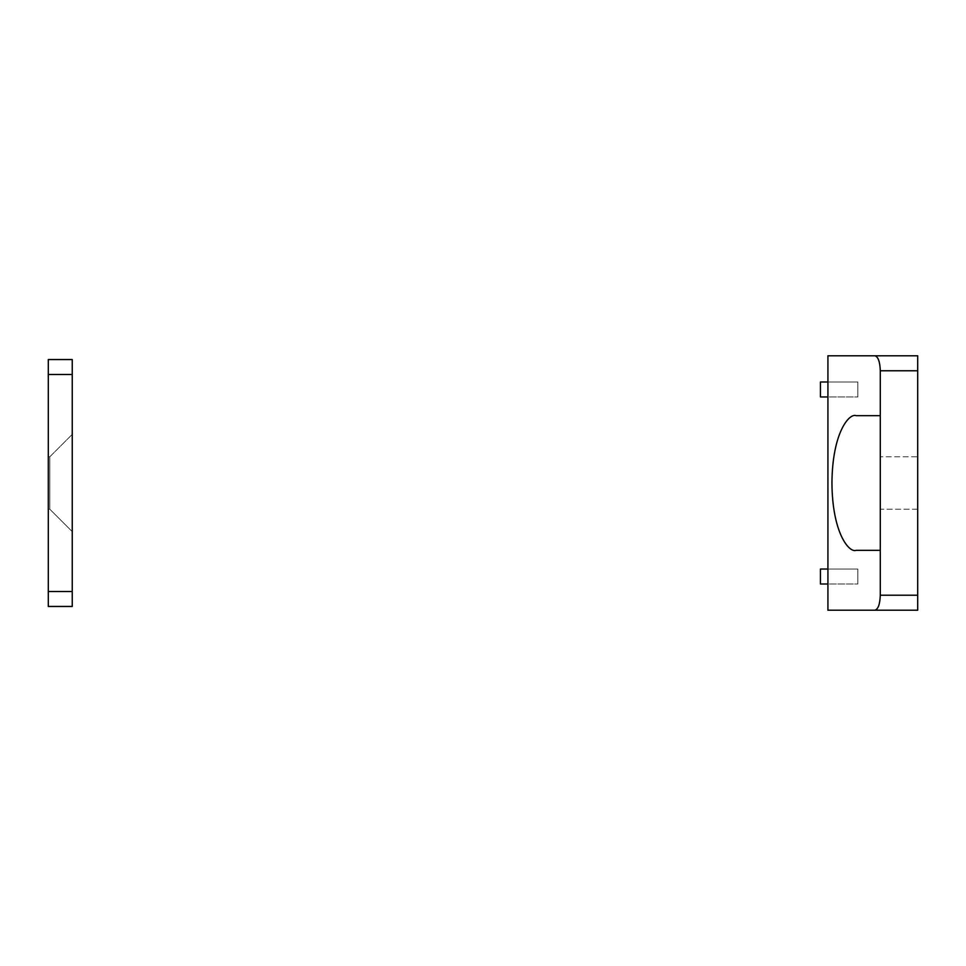 <?xml version="1.0" encoding="UTF-8"?>
<svg xmlns="http://www.w3.org/2000/svg" width="966" height="966" viewBox="0 0 966 966"><rect width="100%" height="100%" fill="white"/><g stroke="black" fill="none" stroke-linecap="round" stroke-linejoin="round"><path stroke-width="0.72" stroke-dasharray="4.83 3.62" d="M917.7 509.191L880.292 509.191L880.292 456.809L880.292 509.191L880.292 456.809L880.292 509.191L917.7 509.191L917.7 456.809L880.292 456.809L917.7 456.809L917.7 509.191M827.922 569.046L827.922 584.007L827.922 569.046L857.844 569.046L827.922 569.046L857.844 569.046L857.844 584.007L857.844 569.046L857.844 584.007L827.922 584.007M827.922 381.993L827.922 396.954L827.922 381.993L857.844 381.993L827.922 381.993L857.844 381.993L857.844 396.954L857.844 381.993L857.844 396.954L827.922 396.954M874.918 610.198L917.7 610.198L917.7 595.225L880.292 595.225C879.954 604.257 878.154 609.244 874.918 610.198L827.922 610.198L827.922 355.802L874.918 355.802C878.154 356.756 879.954 361.743 880.292 370.775L917.7 370.775L917.7 355.802L874.918 355.802M880.292 595.225L880.292 415.658L856.118 415.658C849.042 412.953 832.269 433.154 831.943 483C832.269 532.846 849.042 553.047 856.118 550.342L880.292 550.342L880.292 370.775M917.7 595.225L917.7 370.775M856.118 550.342L880.292 550.342L856.118 550.342M880.292 415.658L880.292 550.342M48.3 456.809L49.797 456.809L72.245 434.362L72.245 531.638L72.245 434.362L72.245 531.638L72.245 434.362L49.797 456.809L49.797 509.191L49.797 456.809L49.797 509.191L72.245 531.638L49.797 509.191L49.797 456.809L48.3 456.809L48.3 509.191L49.797 509.191L48.3 509.191L48.3 456.809M48.3 374.506L48.3 359.545L72.245 359.545L72.245 374.506L48.3 374.506L48.3 606.455L72.245 606.455L72.245 374.506M820.436 381.993L857.844 381.993L857.844 396.954L820.436 396.954L820.436 381.993M820.436 569.046L857.844 569.046L857.844 584.007L820.436 584.007L820.436 569.046M72.245 591.494L48.3 591.494"/><path stroke-width="1.45" d="M880.292 595.225L880.292 550.342L856.118 550.342C849.042 553.047 832.269 532.846 831.943 483C832.269 433.154 849.042 412.953 856.118 415.658L880.292 415.658L880.292 370.775C879.954 361.743 878.154 356.756 874.918 355.802L827.922 355.802L827.922 610.198L874.918 610.198C878.154 609.244 879.954 604.257 880.292 595.225L917.7 595.225L917.7 370.775L880.292 370.775M880.292 415.658L880.292 550.342M917.7 595.225L917.7 610.198L874.918 610.198M874.918 355.802L917.7 355.802L917.7 370.775M48.3 591.494L48.3 606.455L72.245 606.455L72.245 591.494L48.3 591.494L48.3 359.545L72.245 359.545L72.245 591.494M827.922 396.954L820.436 396.954L820.436 381.993L827.922 381.993M827.922 584.007L820.436 584.007L820.436 569.046L827.922 569.046M72.245 374.506L48.3 374.506"/></g></svg>
